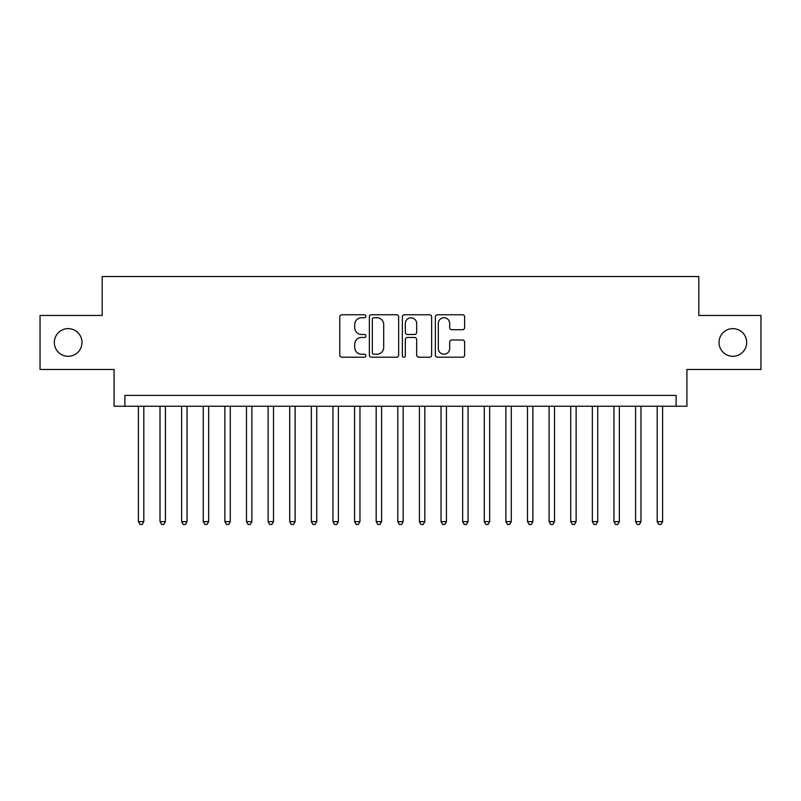<?xml version="1.0" encoding="UTF-8"?>
<svg xmlns="http://www.w3.org/2000/svg" width="801" height="801" viewBox="0 0 801 801"><rect width="100%" height="100%" fill="white"/><g stroke="black" fill="none" stroke-linecap="round" stroke-linejoin="round"><path stroke-width="1.2" d="M365.917 316.245A1.482 1.482 0 0 0 364.425 314.753L341.887 314.753A2.123 2.123 0 0 0 339.764 316.876L339.764 355.073A2.123 2.123 0 0 0 341.887 357.196L364.425 357.196A1.482 1.482 0 0 0 365.917 355.704A1.482 1.482 0 0 0 364.425 354.222L361.511 354.222A6.788 6.788 0 0 1 354.723 347.434L354.723 344.25A6.788 6.788 0 0 1 361.511 337.461L364.425 337.461A1.482 1.482 0 0 0 365.917 335.979A1.482 1.482 0 0 0 364.425 334.488L361.511 334.488A6.788 6.788 0 0 1 354.723 327.699L354.723 324.515A6.788 6.788 0 0 1 361.511 317.727L364.425 317.727A1.482 1.482 0 0 0 365.917 316.245M719.018 342.458A13.837 13.837 0 0 0 732.845 356.295A13.837 13.837 0 0 0 746.682 342.458A13.837 13.837 0 0 0 732.845 328.63A13.837 13.837 0 0 0 719.018 342.458M54.318 342.458A13.837 13.837 0 0 0 68.155 356.295A13.837 13.837 0 0 0 81.982 342.458A13.837 13.837 0 0 0 68.155 328.63A13.837 13.837 0 0 0 54.318 342.458M462.507 329.712A2.123 2.123 0 0 0 464.63 327.599L464.63 316.876A2.123 2.123 0 0 0 462.507 314.753L437.476 314.753A2.123 2.123 0 0 0 435.354 316.876L435.354 355.073A2.123 2.123 0 0 0 437.476 357.196L462.507 357.196A2.123 2.123 0 0 0 464.63 355.073L464.63 342.127A2.123 2.123 0 0 0 462.507 340.004L451.794 340.004A2.123 2.123 0 0 0 449.671 342.127L449.671 348.545A5.677 5.677 0 0 1 443.994 354.222A5.677 5.677 0 0 1 438.317 348.545L438.317 323.404A5.677 5.677 0 0 1 443.994 317.727A5.677 5.677 0 0 1 449.671 323.404L449.671 327.599A2.123 2.123 0 0 0 451.794 329.712L462.507 329.712M676.104 406.227L686.918 406.227L686.918 369.481L760.95 369.481L760.95 315.444L698.802 315.444L698.802 276.535L102.198 276.535L102.198 315.444L40.05 315.444L40.05 369.481L114.082 369.481L114.082 406.227L676.104 406.227L676.104 395.424L124.896 395.424L124.896 406.227M398.648 316.876A2.123 2.123 0 0 0 396.525 314.753L371.484 314.753A2.123 2.123 0 0 0 369.361 316.876L369.361 355.073A2.123 2.123 0 0 0 371.484 357.196L396.525 357.196A2.123 2.123 0 0 0 398.648 355.073L398.648 316.876M404.475 314.753L429.516 314.753A2.123 2.123 0 0 1 431.639 316.876L431.639 355.073A2.123 2.123 0 0 1 429.516 357.196L418.803 357.196A2.123 2.123 0 0 1 416.68 355.073L416.68 339.584A2.123 2.123 0 0 0 414.558 337.461L407.449 337.461A2.123 2.123 0 0 0 405.326 339.584L405.326 355.704A1.482 1.482 0 0 1 403.844 357.196A1.482 1.482 0 0 1 402.352 355.704L402.352 316.876A2.123 2.123 0 0 1 404.475 314.753M373.817 317.727A1.482 1.482 0 0 0 372.335 319.219L372.335 352.74A1.482 1.482 0 0 0 373.817 354.222L376.891 354.222A6.788 6.788 0 0 0 383.689 347.434L383.689 324.515A6.788 6.788 0 0 0 376.891 317.727L373.817 317.727M416.68 323.514A5.677 5.677 0 0 0 411.003 317.837A5.677 5.677 0 0 0 405.326 323.514L405.326 332.365A2.123 2.123 0 0 0 407.449 334.488L414.558 334.488A2.123 2.123 0 0 0 416.68 332.365L416.68 323.514M138.403 406.227L138.403 521.661L143.81 521.661L143.81 406.227M143.81 521.661L142.188 524.465L140.025 524.465L138.403 521.661M160.02 406.227L160.02 521.661L165.427 521.661L165.427 406.227M165.427 521.661L163.804 524.465L161.642 524.465L160.02 521.661M181.637 406.227L181.637 521.661L187.044 521.661L187.044 406.227M187.044 521.661L185.421 524.465L183.259 524.465L181.637 521.661M203.254 406.227L203.254 521.661L208.661 521.661L208.661 406.227M208.661 521.661L207.038 524.465L204.876 524.465L203.254 521.661M224.871 406.227L224.871 521.661L230.277 521.661L230.277 406.227M230.277 521.661L228.655 524.465L226.493 524.465L224.871 521.661M246.488 406.227L246.488 521.661L251.884 521.661L251.884 406.227M251.884 521.661L250.272 524.465L248.11 524.465L246.488 521.661M268.105 406.227L268.105 521.661L273.501 521.661L273.501 406.227M273.501 521.661L271.879 524.465L269.727 524.465L268.105 521.661M289.722 406.227L289.722 521.661L295.118 521.661L295.118 406.227M295.118 521.661L293.496 524.465L291.334 524.465L289.722 521.661M311.329 406.227L311.329 521.661L316.735 521.661L316.735 406.227M316.735 521.661L315.113 524.465L312.951 524.465L311.329 521.661M332.946 406.227L332.946 521.661L338.352 521.661L338.352 406.227M338.352 521.661L336.73 524.465L334.568 524.465L332.946 521.661M354.563 406.227L354.563 521.661L359.969 521.661L359.969 406.227M359.969 521.661L358.347 524.465L356.185 524.465L354.563 521.661M376.18 406.227L376.18 521.661L381.586 521.661L381.586 406.227M381.586 521.661L379.964 524.465L377.802 524.465L376.18 521.661M397.797 406.227L397.797 521.661L403.203 521.661L403.203 406.227M403.203 521.661L401.581 524.465L399.419 524.465L397.797 521.661M419.414 406.227L419.414 521.661L424.82 521.661L424.82 406.227M424.82 521.661L423.198 524.465L421.036 524.465L419.414 521.661M441.031 406.227L441.031 521.661L446.437 521.661L446.437 406.227M446.437 521.661L444.815 524.465L442.653 524.465L441.031 521.661M462.648 406.227L462.648 521.661L468.054 521.661L468.054 406.227M468.054 521.661L466.432 524.465L464.27 524.465L462.648 521.661M484.265 406.227L484.265 521.661L489.671 521.661L489.671 406.227M489.671 521.661L488.049 524.465L485.887 524.465L484.265 521.661M505.882 406.227L505.882 521.661L511.278 521.661L511.278 406.227M511.278 521.661L509.666 524.465L507.504 524.465L505.882 521.661M527.499 406.227L527.499 521.661L532.895 521.661L532.895 406.227M532.895 521.661L531.273 524.465L529.121 524.465L527.499 521.661M549.116 406.227L549.116 521.661L554.512 521.661L554.512 406.227M554.512 521.661L552.89 524.465L550.728 524.465L549.116 521.661M570.723 406.227L570.723 521.661L576.129 521.661L576.129 406.227M576.129 521.661L574.507 524.465L572.345 524.465L570.723 521.661M592.34 406.227L592.34 521.661L597.746 521.661L597.746 406.227M597.746 521.661L596.124 524.465L593.962 524.465L592.34 521.661M613.956 406.227L613.956 521.661L619.363 521.661L619.363 406.227M619.363 521.661L617.741 524.465L615.579 524.465L613.956 521.661M635.573 406.227L635.573 521.661L640.98 521.661L640.98 406.227M640.98 521.661L639.358 524.465L637.195 524.465L635.573 521.661M657.19 406.227L657.19 521.661L662.597 521.661L662.597 406.227M662.597 521.661L660.975 524.465L658.812 524.465L657.19 521.661"/></g></svg>
